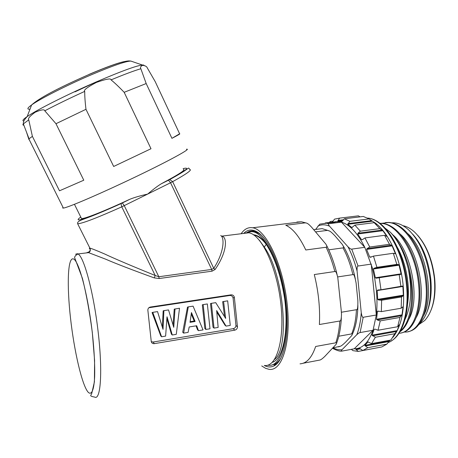 <?xml version="1.0" encoding="UTF-8"?>
<svg xmlns="http://www.w3.org/2000/svg" width="458" height="458" viewBox="0 0 458 458"><rect width="100%" height="100%" fill="white"/><g stroke="black" fill="none" stroke-linecap="round" stroke-linejoin="round"><path stroke-width="0.69" d="M328.73 249.839L342.996 247.887C344.032 248.001 343.781 246.816 342.24 244.337L334.913 235.796C332.468 233.202 330.71 231.634 329.64 231.09L327.51 230.374L315.614 231.885M303.007 363.274L319.844 360.051C320.795 359.891 322.466 358.666 324.842 356.376L336.149 344.307C336.842 343.036 336.722 342.538 335.794 342.813L315.654 346.477C311.852 357.664 306.648 363.446 300.042 363.835M341.244 310.581L337.792 277.588C336.693 272.911 335.708 270.89 334.838 271.52L314.291 274.554C318.533 291.752 320.228 308.406 319.386 324.516L339.842 321.001C340.804 321.333 341.359 319.094 341.496 314.285L341.244 310.581M311.698 227.323L325.93 244.183C327.046 246.301 327.104 247.32 326.102 247.24L305.795 249.988C299.463 236.654 292.788 228.41 285.781 225.244L305.314 222.851L306.585 223.092C307.627 223.327 309.327 224.735 311.698 227.323M296.916 222.021L301.564 221.815L252.616 227.769C265.852 229.452 282.5 263.344 286.983 302.417C291.614 341.508 282.414 371.575 269.115 369.337L265.629 368.346L261.741 365.931M241.366 233.397C244.097 229.561 247.291 227.637 250.95 227.609L252.616 227.769M264.352 365.467C267.701 367.27 270.89 367.425 273.913 365.942C283.771 361.551 289.536 335.662 286.193 304.73C283.015 272.109 270.266 240.565 258.386 232.733C252.782 228.914 247.881 229.149 243.679 233.431M249.856 231.708L250.824 231.622M261.089 234.988L259.4 233.654L253.772 231.107C251.276 230.683 248.957 231.198 246.828 232.653M267.77 365.175L268.359 365.261C280.943 367.385 289.582 338.96 285.219 302.154C281 265.371 265.325 233.351 252.799 231.759L251.368 231.616L247.011 232.647M246.879 232.716L246.198 233.116M258.558 233.082L254.379 231.565L251.671 231.485M272.945 364.591L273.712 364.597M254.058 231.519L253.755 231.645M274.411 365.106L275.676 364.814M251.121 231.009L246.885 232.647M276.575 364.053L274.445 365.043M271.783 365.003L275.046 364.03C277.164 362.942 279.088 360.996 280.817 358.19M284.676 298.891C281.035 275.899 274.897 257.734 266.264 244.389L266.911 244.303L269.859 249.118C276.878 262.382 281.819 278.974 284.676 298.891C288.992 331.752 282.763 359.519 272.27 362.335M259.337 240.198L264.255 247.057L266.264 244.389C261.884 238.761 257.682 235.618 253.663 234.954M264.255 247.057C284.08 274.187 290.086 348.275 274.537 359.473M266.911 244.303L264.976 241.95C261.26 237.794 257.699 235.435 254.293 234.88L253.52 234.777M243.604 233.437L247.434 232.647L248.826 232.79C261.117 234.393 276.546 266.241 280.737 302.795C285.065 339.367 276.643 367.597 264.289 365.455M87.066 252.478L88.566 252.639L105.489 259.108C115.656 263.545 131.927 269.814 154.306 277.914L159.161 278.527L158.829 276.752L211.688 269.436L213.731 268.319C224.054 252.627 224.809 237.713 220.71 235.498M159.161 278.527L212.043 271.17L215.1 269.487C227.592 251.528 227.408 236.546 221.666 236.156L248.826 232.79M150.379 307.037L231.05 294.837C232.773 294.757 233.872 295.593 234.359 297.345L237.467 326.915C237.353 328.632 236.454 329.714 234.771 330.161L154.357 343.643C152.714 343.792 151.684 343.116 151.266 341.616L147.842 310.043C147.963 308.4 148.81 307.398 150.379 307.037L148.73 307.873M154.306 277.914L155.188 275.487L158.829 276.752L124.261 205.659L122.343 202.986L121.021 203.564C89.218 218.06 70.95 223.842 80.774 217.063M90.226 249.312C89.155 248.471 89.018 248.099 89.82 248.213L89.934 248.225C90.861 248.225 95.751 250.142 104.613 253.972C114.202 258.507 131.057 265.674 155.188 275.487L121.765 206.839L121.021 203.564M81.118 217.756L81.541 218.621C84.73 218.872 105.071 210.829 128.933 199.688L129.912 199.253C134.211 197.49 140.125 195.766 147.642 194.089L121.765 206.839C97.239 217.825 82.543 223.475 77.665 223.785L89.934 248.225M215.1 269.487L213.731 268.319L172.655 181.666L169.758 179.593L162.023 183.372C178.952 174.349 186.091 169.666 183.446 169.317M212.043 271.17L211.688 269.436L170.553 182.759L147.642 194.089C153.453 189.183 157.981 185.753 161.239 183.807L162.023 183.372M186.452 149.251C193.179 147.911 161.674 164.806 121.857 183.366C92.253 197.232 66.931 207.84 63.364 208.075L62.649 207.978L63.015 207.371M146.182 83.545L140.858 68.746C140.051 67.389 140.669 66.238 142.707 65.299C145.312 65.677 146.829 66.536 147.27 67.881L155.188 81.581L179.622 133.788C180.589 133.662 178.03 135.179 171.933 138.333L146.182 83.545L124.175 92.31L150.997 148.736L113.67 166.472L85.972 109.302L55.985 123.712L44.787 110.802C44.489 109.147 41.266 109.634 35.129 112.262C29.747 116.195 27.623 118.725 28.751 119.853L32.392 136.369L59.494 190.803L83.78 180.212L55.985 123.712M29.003 139.742L28.86 138.906L32.392 136.369M150.997 148.736L113.67 166.472M124.175 92.31C119.006 86.928 114.637 82.784 111.065 79.881C111.162 78.112 106.285 78.953 96.438 82.4C87.186 87.266 83.282 90.26 84.73 91.388C84.673 95.917 85.091 101.888 85.972 109.302M83.78 180.212L59.494 190.803M28.757 139.02L26.467 132.03M179.622 133.788L171.933 138.333M234.771 330.161L233.282 328.661L153.207 342.023L151.277 341.685M233.282 328.661C234.954 328.226 235.847 327.144 235.962 325.432L233.076 297.992C232.595 296.246 231.496 295.416 229.784 295.496L149.468 307.656M224.535 316.541L222.657 301.69L227.672 300.826L230.265 325.42L226.057 326.113L225.027 325.26L216.857 312.173M213.027 327.235L210.514 303.557L211.396 303.328L214.029 328.105L213.027 327.235M204.858 328.581L202.321 304.816L203.18 304.593L205.831 329.457L204.858 328.581M188.301 306.877L187.494 307.1L182.702 332.227L183.606 333.126L188.301 306.877L193.076 306.144L203.043 329.915L198.469 330.67L197.513 329.789L196.053 325.85M173.095 324.928L174.24 309.139L179.513 308.228L176.278 334.34L172.26 334.998L171.389 334.094L166.93 318.854M161.153 335.777L160.735 335.846L152.067 312.545L152.76 312.345L161.331 336.035L160.3 334.552M162.355 326.983L163.168 310.839L163.895 310.633L163.031 329.348L157.546 311.606L152.76 312.345M226.057 326.113L216.657 310.547L218.157 327.418L214.029 328.105M223.578 301.456L225.668 318.425L215.729 302.664L211.396 303.328M205.831 329.457L209.993 328.77L207.348 303.952L203.18 304.593M198.469 330.67L196.694 325.747L189.194 326.966L188.106 332.382L183.606 333.126M195.114 321.499L190.018 322.317L191.467 312.556L195.114 321.499L194.203 321.035L191.272 314.028M194.203 321.035L190.122 321.693M172.26 334.998L167.015 316.787L165.624 336.098L161.565 336.767L161.331 336.035M160.735 335.846L161.565 336.767M175.008 308.921L173.754 327.333L168.533 309.917L163.895 310.633M332.949 347.862L340.517 346.225C341.496 345.83 343.208 344.45 345.647 342.097L351.589 335.76C352.58 334.231 352.603 333.619 351.664 333.911L338.771 336.218M341.387 312.23L356.427 309.711C357.492 310.261 357.967 307.226 357.858 300.608L356.106 283.078C354.898 276.575 353.828 273.758 352.9 274.634L337.666 276.924M315.596 229.458L319.758 224.145L326.377 223.189L328.878 223.71C328.043 223.636 328.254 224.46 329.525 226.178C325.335 224.38 321.442 224.363 317.852 226.12M348.006 246.81C349.906 248.614 351.143 249.387 351.721 249.118L358.07 266.029C357.309 265.812 356.977 267.501 357.085 271.09C354.715 261.993 351.692 253.898 348.006 246.81L329.525 226.178M357.085 271.09L361.253 312.688C361.86 316.192 362.513 317.715 363.205 317.268L376.316 315.012L373.07 330.241L354.2 348.813L341.771 351.131C340.97 351.372 341.055 350.902 342.023 349.717L356.839 334.661C359.192 328.598 360.664 321.276 361.253 312.688M363.205 317.268L360.097 332.565C359.496 332.571 358.408 333.269 356.839 334.661M360.097 332.565L373.07 330.241C368.587 342.636 362.295 348.83 354.2 348.813M358.07 266.029L371.238 264.1L376.316 315.012C377.197 307.192 377.203 298.845 376.339 289.971L374.747 278.71L372.257 267.667L364.786 247.314L351.721 249.118M328.878 223.71L341.445 222.147L364.786 247.314C357.624 233.048 349.843 224.66 341.445 222.147L338.88 221.638L334.85 221.758M333.607 222.554L325.317 222.937L336.596 221.741L333.607 222.554M332.451 221.998L334.523 219.124L339.596 218.134L337.832 220.974L341.845 221.563L344.342 218.787L349.912 221.317L347.725 224.3L351.864 227.529L354.853 225.124L360.349 231.17L358.007 233.214L357.687 234.004L361.539 239.706L362.37 239.66L364.957 237.925L369.749 247.022L367.053 248.614L366.612 249.415L369.715 257.064L370.568 257.264L373.459 256.108L376.94 267.329L373.974 268.285L373.402 269.018L375.354 277.766L376.098 278.195L379.27 277.737L380.982 289.765L377.856 289.988L377.169 290.572L377.713 299.377L378.468 299.956L381.623 300.248L381.342 311.617L377.947 311.108L377.432 311.48L376.516 319.278L377.169 319.942L380.232 320.886L378.039 330.247L375.039 329.142L374.215 329.262L371.988 335.17L375.36 337.26L371.587 343.615L368.003 341.96L364.78 345.406L367.722 347.691L362.873 350.513L359.702 348.446L355.832 349.225L358.305 351.406L352.946 350.651L351.366 349.34M329.205 222.474L330.424 221.46L329.857 222.388M377.169 290.572L402.868 286.462L402.456 286.061L380.982 289.765M399.279 324.779L397.653 326.731L378.039 330.247M399.502 324.739L397.126 330.607L371.988 335.17M375.36 337.26L394.836 333.705L397.126 330.607M394.836 333.705L390.892 340.036L371.587 343.615M390.285 340.145L389.506 340.815L364.78 345.406M367.722 347.691L386.861 344.113L389.506 340.815M386.861 344.113L381.817 346.952L362.873 350.513M358.305 351.406L377.111 347.84M392.895 337.334C401.574 326.44 405.004 309.224 403.183 285.689C400.613 257.659 387.56 230.494 373.825 222.056M402.868 286.462L403.372 295.158L377.713 299.377M381.623 300.248L401.523 296.961L403.029 295.914L403.372 295.158M401.523 296.961L401.174 308.234L381.342 311.617M402.347 307.238L402.994 307.129L402.805 306.877L401.174 308.234M402.994 307.129L401.981 314.846L376.516 319.278M380.232 320.886L399.971 317.434L401.981 314.846M399.971 317.434L397.653 326.731M355.196 216.228L358.385 215.838L360.062 216.857M344.342 218.787L363.309 216.462L369.068 218.935L349.912 221.317M347.725 224.3L372.48 221.191L369.068 218.935M372.48 221.191L376.734 224.357M354.853 225.124L374.18 222.68L376.797 224.351M374.18 222.68L379.842 228.639L360.349 231.17M357.687 234.004L382.854 230.712L379.842 228.639M382.854 230.712L386.85 236.317L386.506 236.362M364.957 237.925L384.583 235.309L386.85 236.317M384.583 235.309L389.5 244.297L369.749 247.022M366.612 249.415L392.1 245.872L389.5 244.297M392.1 245.872L395.294 253.406L394.292 253.549M373.459 256.108L393.302 253.274L395.054 253.761L395.294 253.406M393.302 253.274L396.846 264.375L376.94 267.329M373.402 269.018L399.073 265.188L398.54 264.627L396.846 264.375M399.073 265.188L401.053 273.821L375.354 277.766M379.27 277.737L400.824 274.394L401.053 273.821M399.204 274.674L400.916 286.582M339.596 218.134L358.385 215.838M333.195 221.117L330.424 221.46M397.555 247.675C403.074 257.963 406.544 269.71 407.952 282.93C408.691 290.595 408.542 297.757 407.511 304.427M404.975 319.547C411.147 306.505 412.252 289.559 408.278 268.709C404.322 252.799 398.328 240.622 390.279 232.177L385.264 228.273M381.932 223.304L388.281 222.548C404.008 222.817 422.373 250.303 425.619 280.903C429.323 310.112 418.492 333.304 404.385 332.016L404.334 332.01M416.059 317.783C427.732 298.175 418.915 249.994 400.178 234.084M408.65 319.552C420.633 300.059 411.582 250.371 392.592 234.616M400.487 330.853C411.135 322.26 415.137 294.557 408.278 268.709M379.98 223.384L381.302 223.435C396.846 223.733 415.057 251.35 418.331 282.059C421.887 310.163 412.252 333 399.027 333.252M407.889 331.707C415.074 330.516 420.518 324.516 424.217 313.719C427.148 304.358 427.915 293.372 426.53 280.76C424.984 268.245 421.578 256.824 416.311 246.49C408.135 231.479 399.084 223.464 389.151 222.433L385.373 222.577M419.488 323.674L420.398 322.821C428.448 314.171 431.694 299.824 430.154 279.781C427.371 257.894 420.169 241.24 408.547 229.83C402.874 224.775 397.286 222.445 391.779 222.828M412.675 234.158C422.453 244.984 428.493 260.035 430.801 279.306C431.946 292.215 430.652 303.167 426.936 312.15M400.939 332.977C407.689 331.878 412.893 326.354 416.562 316.398C419.82 306.797 420.713 295.301 419.247 281.916C417.587 268.628 413.918 256.623 408.233 245.906C400.269 231.822 391.584 224.294 382.178 223.321L379.877 223.304M390.279 232.177C393.828 235.658 397.115 240.078 400.132 245.436C412.366 266.527 416.202 300.648 408.868 318.986C406.584 324.968 403.601 329.25 399.92 331.827M423.415 316.003C434.779 296.315 426.192 249.616 407.729 233.569M418.812 324.602L424.761 320.48C432.61 311.715 435.827 297.797 434.407 278.733C431.854 258.083 425.196 242.482 414.438 231.943C410.637 228.508 406.819 226.429 402.983 225.708M431.098 310.037C434.585 301.324 435.781 290.813 434.688 278.521C432.552 260.367 426.89 245.969 417.707 235.315M391.252 275.327L391.355 275.853M387.125 276.5L387.016 275.974M381.216 276.867L380.924 277.456M327.51 230.374L322.174 228.628L316.381 229.361M306.585 223.092L301.564 221.815L305.314 222.851M334.838 271.52C332.474 262.52 329.56 254.425 326.102 247.24M335.794 342.813C337.895 336.699 339.241 329.428 339.842 321.001M75.524 254.293L77.322 253.686L77.986 253.95C83.9 256.537 93.535 292.009 98.132 331.729C102.798 371.478 100.714 400.779 94.669 397.069C91.52 396.531 90.243 395.924 90.833 395.254L91.772 393.388L94.417 381.835L94.594 360.469L92.298 332.336C89.602 311.915 86.31 293.921 82.417 278.367L74.923 258.415C74.059 257.133 75.083 255.644 77.986 253.95L88.56 252.639C90.117 251.86 90.632 250.543 90.117 248.688C90.432 250.663 89.613 251.906 87.661 252.41M161.239 183.807L169.758 179.593C178.746 174.59 184.345 171.206 186.549 169.437L188.198 168.252C188.57 167.817 189.074 168.218 189.715 169.46C192.434 169.752 186.749 173.822 172.655 181.666L170.553 182.759L168.464 180.2M183.114 168.618C190.568 166.798 186.034 170.479 169.512 179.656M128.933 199.688L122.269 202.974M84.73 91.388C69.599 98.293 56.282 104.767 44.787 110.802M28.751 119.853L23.358 123.878C22.614 124.742 22.78 125.183 23.862 125.2M140.858 68.746C134.423 70.601 124.496 74.311 111.065 79.881M143.875 65.162L143.079 64.973C137.721 65.179 122.057 70.847 96.094 81.982C67.75 94.256 36.806 109.857 27.182 116.567C23.02 119.429 21.927 120.912 23.896 121.004M30.005 109.164C26.719 109.496 27.251 108.094 31.608 104.956C39.978 98.899 66.135 85.589 90.22 75.255C112.33 65.872 125.876 61.143 130.851 61.069L131.744 61.355M89.035 74.408C106.01 67.189 117.758 62.918 124.29 61.59M96.14 81.959L74.969 91.863M88.039 392.082C81.885 384.726 74.133 350.696 70.515 318.155C66.839 285.574 67.669 257.614 73.183 258.879C78.616 259.503 88.176 295.152 92.505 334.466C94.239 351.103 94.961 365.158 94.657 376.613C93.999 390.451 91.463 395.729 88.039 392.082M154.357 343.643L153.207 342.023M231.05 294.837L229.784 295.496M234.359 297.345L233.076 297.992M237.467 326.915L235.962 325.432M338.445 346.855L339.292 346.7M351.664 333.911C354.372 327.453 355.963 319.386 356.427 309.711M352.9 274.634C350.444 264.443 347.141 255.53 342.996 247.887M333.052 347.845C336.098 349.454 339.086 350.078 342.023 349.717M374.215 329.262L374.982 329.125M372.514 335.829L396.565 331.455M368.003 341.96L368.335 341.903M365.181 345.985L388.831 341.582M359.856 348.475L359.244 348.59M356.118 349.654L360.509 348.83M337.993 220.43L343.574 219.743M337.844 220.979L343.105 220.327L337.832 220.974M347.948 223.601L371.621 220.636M352.351 227.466L351.864 227.529M358.007 233.214L382.081 230.071M362.496 239.574L361.539 239.706M367.053 248.614L391.441 245.23M371.822 256.766L369.715 257.064M373.974 268.285L398.54 264.627M376.178 278.183L400.779 274.399M391.269 340.975C403.034 334.317 409.944 311.325 407.236 284.882C404.013 250.131 385.172 218.844 367.539 218.1C383.918 218.666 403.401 250.085 406.486 285.162C409.515 313.93 400.968 338.405 388.069 342.555M385.315 276.237L385.023 276.827M377.169 319.942L401.534 315.694M377.432 311.48L378.909 311.228M378.468 299.956L403.029 295.914M313.73 229.693L322.174 228.628L329.422 230.964M326.611 245.477C330.957 253.932 334.472 263.705 337.151 274.794M341.37 317.703C340.832 327.71 339.246 336.183 336.624 343.105M259.4 233.654L258.386 232.733M254.379 231.565L252.799 231.759M275.046 364.03L273.913 365.942M254.293 234.88L253.766 234.943M81.541 218.621L74.436 204.297M129.912 199.253L120.964 203.644C108.672 209.203 97.113 214.063 90.575 216.588L81.948 219.806C78.587 221.042 77.156 222.37 77.665 223.785M63.364 208.075L28.86 138.906M145.701 66.158L130.851 61.069C128.727 60.943 128.824 60.45 121.089 62.403C114.237 64.297 103.594 68.305 89.167 74.425C65.734 84.741 40.934 96.495 31.608 104.956L27.182 116.567C24.326 119.515 23.049 121.954 23.358 123.878L29.026 138.745M343.191 245.877C348.578 254.963 352.62 265.949 355.311 278.836M357.898 305.469C357.675 317.234 355.832 326.817 352.362 334.225M332.537 348.298C336.687 350.439 339.607 351.378 341.284 351.109M319.758 224.145L328.735 222.891M336.544 221.93L338.88 221.638M339.326 221.071L342.859 220.63M376.098 278.195L400.824 274.394M388.281 222.548L389.151 222.433M381.302 223.435L382.178 223.321M385.825 276.157L385.447 276.758"/></g></svg>
